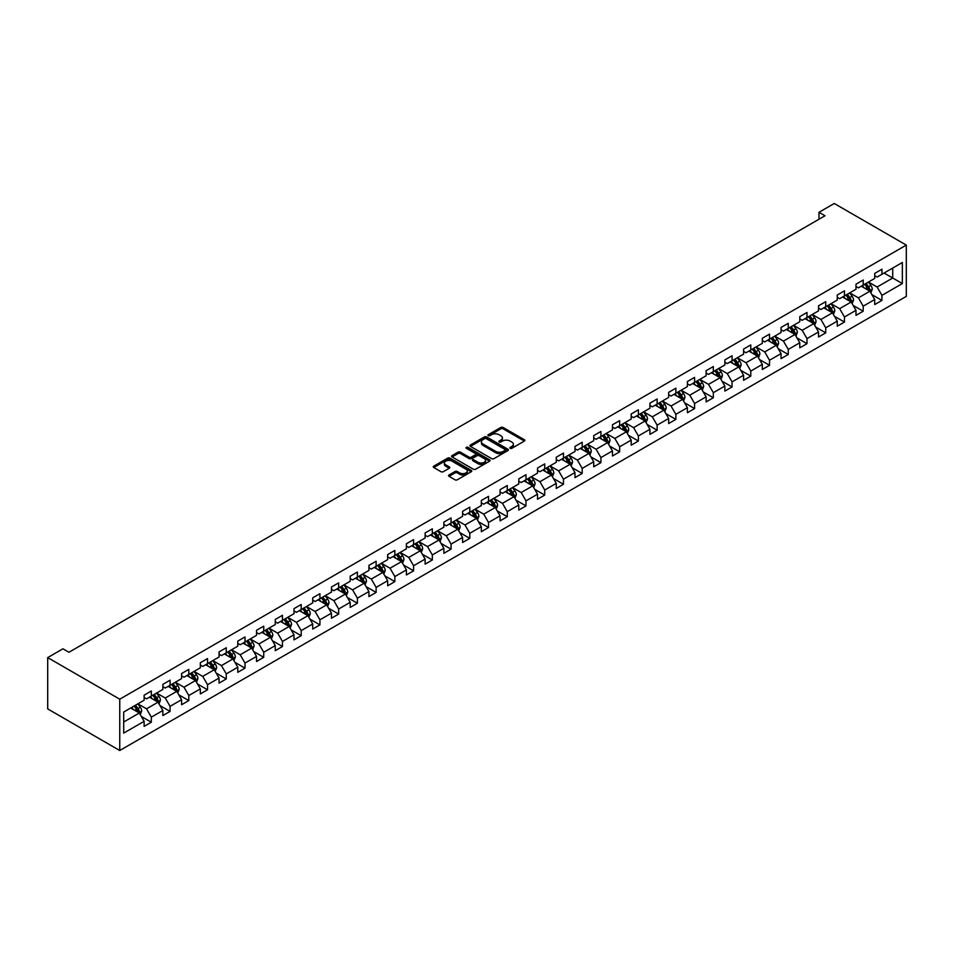 <?xml version="1.0" encoding="UTF-8"?>
<svg xmlns="http://www.w3.org/2000/svg" width="954" height="954" viewBox="0 0 954 954"><rect width="100%" height="100%" fill="white"/><g stroke="black" fill="none" stroke-linecap="round" stroke-linejoin="round"><path stroke-width="1.43" d="M510.175 448.32A1.169 0.668 0 0 0 511.833 448.32L524.354 441.082A1.669 0.966 0 0 0 524.843 440.402A1.669 0.966 0 0 0 524.354 439.722L503.14 427.475A1.669 0.966 0 0 0 500.778 427.475L488.257 434.702A1.169 0.668 0 0 0 489.903 435.656L491.525 434.726A5.33 3.077 0 0 1 499.073 434.726L500.838 435.739A5.33 3.077 0 0 1 502.4 437.922A5.33 3.077 0 0 1 500.838 440.104L499.216 441.034A1.169 0.668 0 0 0 500.862 441.988L502.484 441.058A5.33 3.077 0 0 1 510.032 441.058L511.797 442.072A5.33 3.077 0 0 1 513.359 444.254A5.33 3.077 0 0 1 511.797 446.424L510.175 447.366A1.169 0.668 0 0 0 510.175 448.32L510.175 447.366M449.036 474.973A1.669 0.966 0 0 0 448.547 475.652A1.669 0.966 0 0 0 449.036 476.332L454.986 479.779A1.669 0.966 0 0 0 457.336 479.779L471.252 471.741A1.669 0.966 0 0 0 471.741 471.061A1.669 0.966 0 0 0 471.252 470.382L450.038 458.135A1.669 0.966 0 0 0 447.676 458.135L433.772 466.16A1.669 0.966 0 0 0 433.283 466.84A1.669 0.966 0 0 0 433.772 467.52L440.963 471.681A1.669 0.966 0 0 0 443.312 471.681L449.262 468.235A1.669 0.966 0 0 0 449.751 467.555A1.669 0.966 0 0 0 449.262 466.876L445.697 464.825A4.46 2.576 0 0 1 444.397 463A4.46 2.576 0 0 1 447.152 460.615A4.46 2.576 0 0 1 452.005 461.176L465.981 469.249A4.46 2.576 0 0 1 467.281 471.061A4.46 2.576 0 0 1 464.526 473.446A4.46 2.576 0 0 1 459.673 472.886L457.336 471.538A1.669 0.966 0 0 0 454.986 471.538L449.036 474.973L449.036 476.332L454.986 472.922L454.986 471.538M906.3 245.095L834.249 203.488L818.997 212.301L825.007 215.759L68.95 652.262L62.952 648.803L47.7 657.604L119.751 699.199L906.3 245.095L906.3 296.396L119.751 750.512L119.751 699.199M491.644 458.612A1.669 0.966 0 0 0 494.005 458.612L507.91 450.574A1.669 0.966 0 0 0 508.399 449.894A1.669 0.966 0 0 0 507.91 449.215L486.695 436.968A1.669 0.966 0 0 0 484.334 436.968L470.429 445.005A1.669 0.966 0 0 0 469.94 445.685A1.669 0.966 0 0 0 470.429 446.365L491.644 458.612M466.828 448.571A1.169 0.668 0 0 1 468.009 448.738L468.009 447.343L489.581 459.804A1.669 0.966 0 0 1 490.07 460.484A1.669 0.966 0 0 1 489.581 461.164L475.664 469.189A1.669 0.966 0 0 1 473.315 469.189L452.101 456.942L452.101 455.583A1.669 0.966 0 0 0 451.612 456.262A1.669 0.966 0 0 0 452.101 456.942M452.101 455.583L458.051 452.148A1.669 0.966 0 0 1 460.4 452.148L469.01 457.109A1.669 0.966 0 0 0 471.371 457.109L475.319 454.831A1.669 0.966 0 0 0 475.807 454.152A1.669 0.966 0 0 0 475.319 453.472L466.363 448.297A1.169 0.668 0 0 1 468.009 447.343M141.311 716.43L151.328 722.226L151.328 717.158L162.86 710.503L162.86 715.56L170.062 711.41L170.062 706.342L181.594 699.687L181.594 704.744L188.797 700.594L188.797 695.526L200.328 688.871L200.328 693.928L207.531 689.778L207.531 684.71L219.062 678.055L219.062 683.124L226.265 678.962L226.265 673.894L237.796 667.24L237.796 672.308L244.999 668.146L244.999 663.078L256.531 656.424L256.531 661.492L263.733 657.33L263.733 652.262L275.265 645.608L275.265 650.676L282.467 646.514L282.467 641.446L293.987 634.792L293.987 639.86L301.202 635.698L301.202 630.63L312.721 623.976L312.721 629.044L319.936 624.882L319.936 619.814L331.455 613.16L331.455 618.228L338.658 614.066L338.658 609.01L350.19 602.344L350.19 607.412L357.392 603.25L357.392 598.194L368.924 591.528L368.924 596.596L376.126 592.434L376.126 587.378L387.658 580.712L387.658 585.78L394.861 581.618L394.861 576.562L406.392 569.908L406.392 574.964L413.595 570.802L413.595 565.746L425.126 559.092L425.126 564.148L432.329 559.986L432.329 554.93L443.86 548.276L443.86 553.332L451.063 549.17L451.063 544.114L462.595 537.46L462.595 542.516L469.797 538.354L469.797 533.298L481.329 526.644L481.329 531.7L488.531 527.538L488.531 522.482L500.051 515.828L500.051 520.884L507.266 516.722L507.266 511.666L518.785 505.012L518.785 510.068L526 505.906L526 500.85L537.519 494.196L537.519 499.252L544.722 495.09L544.722 490.034L556.254 483.38L556.254 488.436L563.456 484.274L563.456 479.218L574.988 472.564L574.988 477.62L582.19 473.47L582.19 468.402L593.722 461.748L593.722 466.804L600.925 462.654L600.925 457.586L612.456 450.932L612.456 455.988L619.659 451.838L619.659 446.77L631.19 440.116L631.19 445.172L638.393 441.022L638.393 435.954L649.924 429.3L649.924 434.368L657.127 430.206L657.127 425.138L668.659 418.484L668.659 423.552L675.861 419.39L675.861 414.322L687.393 407.668L687.393 412.736L694.595 408.574L694.595 403.506L706.115 396.852L706.115 401.92L713.33 397.758L713.33 392.69L724.849 386.036L724.849 391.104L732.064 386.942L732.064 381.874L743.583 375.22L743.583 380.288L750.786 376.126L750.786 371.058L762.318 364.404L762.318 369.472L769.52 365.31L769.52 360.254L781.052 353.588L781.052 358.656L788.254 354.494L788.254 349.438L799.786 342.772L799.786 347.84L806.989 343.678L806.989 338.622L818.52 331.956L818.52 337.024L825.723 332.863L825.723 327.806L837.254 321.152L837.254 326.208L844.457 322.047L844.457 316.99L855.988 310.336L855.988 315.392L863.191 311.231L863.191 306.174L874.723 299.52L874.723 304.576L881.925 300.415L881.925 295.358L902.341 283.565L902.341 262.493L892.729 268.038L892.729 278.019L902.341 283.565M151.328 722.226L144.126 726.376L144.126 721.319L123.71 733.101L123.71 712.03L144.126 700.236L144.126 695.18L151.328 691.018L151.328 696.086L162.86 689.432L162.86 684.364L170.062 680.202L170.062 685.27L181.594 678.616L181.594 673.548L188.797 669.386L188.797 674.454L200.328 667.8L200.328 662.732L207.531 658.57L207.531 663.638L219.062 656.984L219.062 651.916L226.265 647.754L226.265 652.822L237.796 646.168L237.796 641.1L244.999 636.938L244.999 642.006L256.531 635.352L256.531 630.284L263.733 626.134L263.733 631.19L275.265 624.536L275.265 619.468L282.467 615.318L282.467 620.374L293.987 613.72L293.987 608.652L301.202 604.502L301.202 609.558L312.721 602.904L312.721 597.836L319.936 593.686L319.936 598.742L331.455 592.088L331.455 587.032L338.658 582.87L338.658 587.926L350.19 581.272L350.19 576.216L357.392 572.054L357.392 577.11L368.924 570.456L368.924 565.4L376.126 561.238L376.126 566.294L387.658 559.64L387.658 554.584L394.861 550.422L394.861 555.478L406.392 548.824L406.392 543.768L413.595 539.606L413.595 544.662L425.126 538.008L425.126 532.952L432.329 528.79L432.329 533.846L443.86 527.192L443.86 522.136L451.063 517.974L451.063 523.03L462.595 516.376L462.595 511.32L469.797 507.158L469.797 512.215L481.329 505.56L481.329 500.504L488.531 496.342L488.531 501.399L500.051 494.744L500.051 489.688L507.266 485.526L507.266 490.583L518.785 483.928L518.785 478.872L526 474.71L526 479.779L537.519 473.112L537.519 468.056L544.722 463.894L544.722 468.963L556.254 462.296L556.254 457.24L563.456 453.078L563.456 458.147L574.988 451.492L574.988 446.424L582.19 442.262L582.19 447.331L593.722 440.676L593.722 435.608L600.925 431.446L600.925 436.515L612.456 429.86L612.456 424.792L619.659 420.631L619.659 425.699L631.19 419.044L631.19 413.976L638.393 409.815L638.393 414.883L649.924 408.229L649.924 403.16L657.127 398.999L657.127 404.067L668.659 397.413L668.659 392.344L675.861 388.183L675.861 393.251L687.393 386.597L687.393 381.528L694.595 377.379L694.595 382.435L706.115 375.781L706.115 370.712L713.33 366.563L713.33 371.619L724.849 364.965L724.849 359.897L732.064 355.747L732.064 360.803L743.583 354.149L743.583 349.081L750.786 344.931L750.786 349.987L762.318 343.333L762.318 338.276L769.52 334.115L769.52 339.171L781.052 332.517L781.052 327.461L788.254 323.299L788.254 328.355L799.786 321.701L799.786 316.645L806.989 312.483L806.989 317.539L818.52 310.885L818.52 305.829L825.723 301.667L825.723 306.723L837.254 300.069L837.254 295.013L844.457 290.851L844.457 295.907L855.988 289.253L855.988 284.197L863.191 280.035L863.191 285.091L874.723 278.437L874.723 273.381L881.925 269.219L881.925 274.275L902.341 262.493M149.408 697.195L158.054 702.18L146.534 708.834L137.889 703.849M144.126 697.469L146.534 698.853L151.328 696.086M146.534 708.834L151.328 717.158M158.054 702.18L162.86 710.503M168.142 686.379L176.788 691.364L165.257 698.018L156.611 693.033M162.86 686.653L165.257 688.037L170.062 685.27M165.257 698.018L170.062 706.342M176.788 691.364L181.594 699.687M186.877 675.563L195.522 680.548L183.991 687.214L175.345 682.217M181.594 675.837L183.991 677.221L188.797 674.454M183.991 687.214L188.797 695.526M195.522 680.548L200.328 688.871M205.611 664.747L214.256 669.732L202.725 676.398L194.079 671.401M200.328 665.021L202.725 666.405L207.531 663.638M202.725 676.398L207.531 684.71M214.256 669.732L219.062 678.055M224.345 653.931L232.991 658.916L221.459 665.582L212.814 660.585M219.062 654.205L221.459 655.589L226.265 652.822M221.459 665.582L226.265 673.894M232.991 658.916L237.796 667.24M243.079 643.115L251.725 648.112L240.193 654.766L231.548 649.769M237.796 643.39L240.193 644.773L244.999 642.006M240.193 654.766L244.999 663.078M251.725 648.112L256.531 656.424M261.813 632.299L270.459 637.296L258.928 643.95L250.282 638.953M256.531 632.574L258.928 633.957L263.733 631.19M258.928 643.95L263.733 652.262M270.459 637.296L275.265 645.608M280.548 621.483L289.193 626.48L277.662 633.134L269.016 628.137M275.265 621.758L277.662 623.153L282.467 620.374M277.662 633.134L282.467 641.446M289.193 626.48L293.987 634.792M299.27 610.667L307.927 615.664L296.396 622.318L287.75 617.321M293.987 610.942L296.396 612.337L301.202 609.558M296.396 622.318L301.202 630.63M307.927 615.664L312.721 623.976M318.004 599.851L326.65 604.848L315.13 611.502L306.484 606.505M312.721 600.126L315.13 601.521L319.936 598.742M315.13 611.502L319.936 619.814M326.65 604.848L331.455 613.16M336.738 589.035L345.384 594.032L333.864 600.686L325.219 595.69M331.455 589.31L333.864 590.705L338.658 587.926M333.864 600.686L338.658 609.01M345.384 594.032L350.19 602.344M355.472 578.219L364.118 583.216L352.598 589.87L343.953 584.874M350.19 578.494L352.598 579.889L357.392 577.11M352.598 589.87L357.392 598.194M364.118 583.216L368.924 591.528M374.207 567.403L382.852 572.4L371.321 579.054L362.675 574.058M368.924 567.678L371.321 569.073L376.126 566.294M371.321 579.054L376.126 587.378M382.852 572.4L387.658 580.712M392.941 556.587L401.586 561.584L390.055 568.238L381.409 563.242M387.658 556.874L390.055 558.257L394.861 555.478M390.055 568.238L394.861 576.562M401.586 561.584L406.392 569.908M411.675 545.771L420.32 550.768L408.789 557.422L400.143 552.426M406.392 546.058L408.789 547.441L413.595 544.662M408.789 557.422L413.595 565.746M420.32 550.768L425.126 559.092M430.409 534.956L439.055 539.952L427.523 546.606L418.878 541.61M425.126 535.242L427.523 536.625L432.329 533.846M427.523 546.606L432.329 554.93M439.055 539.952L443.86 548.276M449.143 524.14L457.789 529.136L446.257 535.79L437.612 530.806M443.86 524.426L446.257 525.809L451.063 523.03M446.257 535.79L451.063 544.114M457.789 529.136L462.595 537.46M467.877 513.324L476.523 518.32L464.992 524.974L456.346 519.99M462.595 513.61L464.992 514.993L469.797 512.215M464.992 524.974L469.797 533.298M476.523 518.32L481.329 526.644M486.612 502.508L495.257 507.504L483.726 514.158L475.08 509.174M481.329 502.794L483.726 504.177L488.531 501.399M483.726 514.158L488.531 522.482M495.257 507.504L500.051 515.828M505.334 491.704L513.991 496.688L502.46 503.342L493.814 498.358M500.051 491.978L502.46 493.361L507.266 490.583M502.46 503.342L507.266 511.666M513.991 496.688L518.785 505.012M524.068 480.888L532.714 485.872L521.194 492.526L512.548 487.542M518.785 481.162L521.194 482.545L526 479.779M521.194 492.526L526 500.85M532.714 485.872L537.519 494.196M542.802 470.072L551.448 475.056L539.928 481.71L531.283 476.726M537.519 470.346L539.928 471.729L544.722 468.963M539.928 481.71L544.722 490.034M551.448 475.056L556.254 483.38M561.536 459.256L570.182 464.24L558.662 470.894L550.017 465.91M556.254 459.53L558.662 460.913L563.456 458.147M558.662 470.894L563.456 479.218M570.182 464.24L574.988 472.564M580.27 448.44L588.916 453.424L577.385 460.078L568.739 455.094M574.988 448.714L577.385 450.097L582.19 447.331M577.385 460.078L582.19 468.402M588.916 453.424L593.722 461.748M599.005 437.624L607.65 442.608L596.119 449.262L587.473 444.278M593.722 437.898L596.119 439.281L600.925 436.515M596.119 449.262L600.925 457.586M607.65 442.608L612.456 450.932M617.739 426.808L626.384 431.792L614.853 438.458L606.207 433.462M612.456 427.082L614.853 428.465L619.659 425.699M614.853 438.458L619.659 446.77M626.384 431.792L631.19 440.116M636.473 415.992L645.119 420.976L633.587 427.642L624.942 422.646M631.19 416.266L633.587 417.649L638.393 414.883M633.587 427.642L638.393 435.954M645.119 420.976L649.924 429.3M655.207 405.176L663.853 410.16L652.321 416.826L643.676 411.83M649.924 405.45L652.321 406.833L657.127 404.067M652.321 416.826L657.127 425.138M663.853 410.16L668.659 418.484M673.941 394.36L682.587 399.356L671.056 406.01L662.41 401.014M668.659 394.634L671.056 396.017L675.861 393.251M671.056 406.01L675.861 414.322M682.587 399.356L687.393 407.668M692.676 383.544L701.321 388.54L689.79 395.194L681.144 390.198M687.393 383.818L689.79 385.201L694.595 382.435M689.79 395.194L694.595 403.506M701.321 388.54L706.115 396.852M711.398 372.728L720.055 377.724L708.524 384.379L699.878 379.382M706.115 373.002L708.524 374.397L713.33 371.619M708.524 384.379L713.33 392.69M720.055 377.724L724.849 386.036M730.132 361.912L738.778 366.908L727.258 373.563L718.612 368.566M724.849 362.186L727.258 363.581L732.064 360.803M727.258 373.563L732.064 381.874M738.778 366.908L743.583 375.22M748.866 351.096L757.512 356.092L745.992 362.747L737.347 357.75M743.583 351.37L745.992 352.765L750.786 349.987M745.992 362.747L750.786 371.058M757.512 356.092L762.318 364.404M767.6 340.28L776.246 345.276L764.726 351.931L756.081 346.934M762.318 340.554L764.726 341.949L769.52 339.171M764.726 351.931L769.52 360.254M776.246 345.276L781.052 353.588M786.334 329.464L794.98 334.46L783.449 341.115L774.803 336.118M781.052 329.738L783.449 331.133L788.254 328.355M783.449 341.115L788.254 349.438M794.98 334.46L799.786 342.772M805.069 318.648L813.714 323.644L802.183 330.299L793.537 325.302M799.786 318.922L802.183 320.317L806.989 317.539M802.183 330.299L806.989 338.622M813.714 323.644L818.52 331.956M823.803 307.832L832.448 312.829L820.917 319.483L812.271 314.486M818.52 308.118L820.917 309.501L825.723 306.723M820.917 319.483L825.723 327.806M832.448 312.829L837.254 321.152M842.537 297.016L851.183 302.013L839.651 308.667L831.006 303.67M837.254 297.302L839.651 298.685L844.457 295.907M839.651 308.667L844.457 316.99M851.183 302.013L855.988 310.336M861.271 286.2L869.917 291.197L858.385 297.851L849.74 292.854M855.988 286.486L858.385 287.869L863.191 285.091M858.385 297.851L863.191 306.174M869.917 291.197L874.723 299.52M884.084 273.035L892.729 278.019L877.12 287.035L868.474 282.05M874.723 275.67L877.12 277.054L881.925 274.275M877.12 287.035L881.925 295.358M47.7 657.604L47.7 708.905L119.751 750.512M818.997 212.301L818.997 219.229M123.71 722.011L139.32 712.996L130.674 708.011M139.32 712.996L144.126 721.319M871.896 294.631L881.925 300.415M853.162 305.447L863.191 311.231M834.428 316.263L844.457 322.047M815.694 327.079L825.723 332.863M796.96 337.895L806.989 343.678M778.226 348.711L788.254 354.494M759.503 359.527L769.52 365.31M740.769 370.331L750.786 376.126M722.035 381.147L732.064 386.942M703.301 391.963L713.33 397.758M684.567 402.779L694.595 408.574M665.832 413.595L675.861 419.39M647.098 424.411L657.127 430.206M628.364 435.227L638.393 441.022M609.63 446.043L619.659 451.838M590.896 456.859L600.925 462.654M572.161 467.675L582.19 473.47M553.439 478.491L563.456 484.274M534.705 489.307L544.722 495.09M515.971 500.123L526 505.906M497.237 510.939L507.266 516.722M478.503 521.755L488.531 527.538M459.768 532.57L469.797 538.354M441.034 543.386L451.063 549.17M422.3 554.202L432.329 559.986M403.566 565.018L413.595 570.802M384.832 575.834L394.861 581.618M366.097 586.65L376.126 592.434M347.375 597.466L357.392 603.25M328.641 608.27L338.658 614.066M309.907 619.086L319.936 624.882M291.173 629.902L301.202 635.698M272.439 640.718L282.467 646.514M253.704 651.534L263.733 657.33M234.97 662.35L244.999 668.146M216.236 673.166L226.265 678.962M197.502 683.982L207.531 689.778M178.768 694.798L188.797 700.594M160.033 705.614L170.062 711.41M510.64 448.487L511.797 447.82A5.33 3.077 0 0 0 513.359 445.637L513.359 444.254M502.4 437.922L502.4 439.305A5.33 3.077 0 0 1 500.838 441.487L499.681 442.155M524.354 439.722L524.354 441.082L503.14 428.859A1.669 0.966 0 0 0 500.778 428.859L488.722 435.823M507.91 449.215L507.91 450.574L486.695 438.351A1.669 0.966 0 0 0 484.334 438.351L470.453 446.377L470.429 445.005M504.964 450.371A1.169 0.668 0 0 0 504.964 449.417L486.337 438.673A1.169 0.668 0 0 0 484.692 438.673L482.974 439.663A5.33 3.077 0 0 0 481.412 441.833A5.33 3.077 0 0 0 482.974 444.015L495.71 451.361A5.33 3.077 0 0 0 503.247 451.361L504.964 450.371L504.964 451.767A1.169 0.668 0 0 0 505.298 451.29L505.298 449.894M481.412 441.833L481.412 443.216A5.33 3.077 0 0 0 482.974 445.399L482.974 444.015M504.964 451.767L503.247 452.745A5.33 3.077 0 0 1 495.71 452.745L482.974 445.399M452.113 456.954L458.051 453.532L458.051 452.148M475.807 454.152L475.807 455.535A1.669 0.966 0 0 1 475.319 456.215L471.371 458.504A1.669 0.966 0 0 1 469.01 458.504L460.4 453.532A1.669 0.966 0 0 0 458.051 453.532M468.009 448.738L489.557 461.176M477.942 462.273A4.46 2.576 0 0 0 482.796 462.821A4.46 2.576 0 0 0 485.55 460.448A4.46 2.576 0 0 0 484.25 458.624L479.325 455.785A1.669 0.966 0 0 0 476.964 455.785L473.017 458.063A1.669 0.966 0 0 0 472.528 458.743A1.669 0.966 0 0 0 473.017 459.423L477.942 462.273L477.942 463.656A4.46 2.576 0 0 0 482.796 464.216A4.46 2.576 0 0 0 485.55 461.831L485.55 460.448M472.528 458.743L472.528 460.138A1.669 0.966 0 0 0 473.017 460.818L473.017 459.423M477.942 463.656L473.017 460.818M467.281 471.061L467.281 472.445A4.46 2.576 0 0 1 464.526 474.83A4.46 2.576 0 0 1 459.673 474.269L457.336 472.922A1.669 0.966 0 0 0 454.986 472.922M444.397 463L444.397 464.383A4.46 2.576 0 0 0 445.697 466.208L445.697 464.825M449.262 466.876L449.262 468.235L445.697 466.208M471.228 471.753L450.038 459.518A1.669 0.966 0 0 0 447.676 459.518L433.784 467.543L433.772 466.16M870.859 292.842L872.29 289.241A4.496 2.6 -120 0 0 870.859 285.413L868.379 282.098M864.062 287.81L862.368 285.568M864.658 284.244L867.138 287.559A4.496 2.6 60 0 1 868.426 290.266L869.857 289.432A4.496 2.6 -120 0 0 868.569 286.725L866.101 283.421M864.968 284.065L867.723 287.738A2.29 1.324 60 0 1 868.14 288.43L869.857 289.432M852.125 303.658L853.556 300.057A4.496 2.6 -120 0 0 852.125 296.229L849.644 292.914M845.327 298.626L843.634 296.384M845.924 295.06L848.404 298.375A4.496 2.6 60 0 1 849.692 301.082L851.135 300.248A4.496 2.6 -120 0 0 849.835 297.541L847.367 294.237M846.234 294.881L848.988 298.554A2.29 1.324 60 0 1 849.406 299.246L851.135 300.248M833.402 314.474L834.822 310.873A4.496 2.6 -120 0 0 833.391 307.045L830.91 303.73M826.593 309.442L824.912 307.2M827.19 305.876L829.67 309.191A4.496 2.6 60 0 1 830.958 311.898L832.401 311.064A4.496 2.6 -120 0 0 831.113 308.357L828.632 305.053M827.5 305.697L830.254 309.37A2.29 1.324 60 0 1 830.672 310.062L832.401 311.064M814.668 325.29L816.087 321.689A4.496 2.6 -120 0 0 814.656 317.861L812.176 314.546M807.859 320.258L806.178 318.016M808.455 316.692L810.936 320.007A4.496 2.6 60 0 1 812.224 322.714L813.667 321.88A4.496 2.6 -120 0 0 812.379 319.173L809.898 315.869M808.765 316.513L811.52 320.186A2.29 1.324 60 0 1 811.937 320.878L813.667 321.88M795.934 336.106L797.365 332.505A4.496 2.6 -120 0 0 795.922 328.665L793.442 325.362M789.125 331.074L787.444 328.832M789.721 327.508L792.202 330.823A4.496 2.6 60 0 1 793.489 333.53L794.932 332.696A4.496 2.6 -120 0 0 793.645 329.989L791.164 326.673M790.031 327.329L792.786 331.002A2.29 1.324 60 0 1 793.203 331.694L794.932 332.696M777.2 346.922L778.631 343.321A4.496 2.6 -120 0 0 777.188 339.481L774.708 336.178M770.391 341.89L768.709 339.648M770.987 338.324L773.467 341.639A4.496 2.6 60 0 1 774.755 344.346L776.198 343.512A4.496 2.6 -120 0 0 774.91 340.805L772.43 337.489M771.297 338.145L774.052 341.818A2.29 1.324 60 0 1 774.469 342.51L776.198 343.512M758.466 357.726L759.897 354.137A4.496 2.6 -120 0 0 758.454 350.297L755.973 346.994M751.657 352.706L749.975 350.464M752.253 349.14L754.733 352.455A4.496 2.6 60 0 1 756.021 355.162L757.464 354.328A4.496 2.6 -120 0 0 756.176 351.621L753.696 348.305M752.575 348.961L755.318 352.634A2.29 1.324 60 0 1 755.735 353.326L757.464 354.328M739.732 368.542L741.163 364.953A4.496 2.6 -120 0 0 739.72 361.113L737.251 357.81M732.922 363.522L731.241 361.28M733.519 359.956L735.999 363.271A4.496 2.6 60 0 1 737.287 365.978L738.73 365.143A4.496 2.6 -120 0 0 737.442 362.437L734.962 359.121M733.841 359.777L736.583 363.45A2.29 1.324 60 0 1 737.001 364.142L738.73 365.143M720.997 379.358L722.428 375.769A4.496 2.6 -120 0 0 720.986 371.929L718.517 368.626M714.188 374.338L712.507 372.096M714.784 370.772L717.265 374.087A4.496 2.6 60 0 1 718.553 376.794L719.996 375.959A4.496 2.6 -120 0 0 718.708 373.252L716.227 369.937M715.106 370.593L717.849 374.266A2.29 1.324 60 0 1 718.267 374.958L719.996 375.959M702.263 390.174L703.694 386.585A4.496 2.6 -120 0 0 702.263 382.745L699.783 379.442M695.454 385.154L693.773 382.9M696.062 381.588L698.531 384.891A4.496 2.6 60 0 1 699.819 387.598L701.262 386.775A4.496 2.6 -120 0 0 699.974 384.068L697.493 380.753M696.372 381.409L699.115 385.082A2.29 1.324 60 0 1 699.532 385.774L701.262 386.775M683.529 400.99L684.96 397.401A4.496 2.6 -120 0 0 683.529 393.561L681.049 390.258M676.72 395.97L675.038 393.716M677.328 392.404L679.797 395.707A4.496 2.6 60 0 1 681.084 398.414L682.527 397.591A4.496 2.6 -120 0 0 681.239 394.884L678.759 391.569M677.638 392.225L680.381 395.898A2.29 1.324 60 0 1 680.798 396.59L682.527 397.591M664.795 411.806L666.226 408.217A4.496 2.6 -120 0 0 664.795 404.377L662.314 401.074M657.998 406.786L656.304 404.532M658.594 403.22L661.074 406.523A4.496 2.6 60 0 1 662.362 409.23L663.793 408.407A4.496 2.6 -120 0 0 662.505 405.7L660.037 402.385M658.904 403.041L661.659 406.714A2.29 1.324 60 0 1 662.076 407.406L663.793 408.407M646.061 422.622L647.492 419.021A4.496 2.6 -120 0 0 646.061 415.193L643.58 411.889M639.263 417.602L637.57 415.348M639.86 414.036L642.34 417.339A4.496 2.6 60 0 1 643.628 420.046L645.071 419.223A4.496 2.6 -120 0 0 643.771 416.516L641.303 413.201M640.17 413.857L642.924 417.53A2.29 1.324 60 0 1 643.342 418.222L645.071 419.223M627.338 433.438L628.758 429.837A4.496 2.6 -120 0 0 627.327 426.009L624.846 422.705M620.529 428.418L618.848 426.164M621.126 424.852L623.606 428.155A4.496 2.6 60 0 1 624.894 430.862L626.337 430.039A4.496 2.6 -120 0 0 625.049 427.332L622.568 424.017M621.436 424.673L624.19 428.334A2.29 1.324 60 0 1 624.608 429.038L626.337 430.039M608.604 444.254L610.023 440.653A4.496 2.6 -120 0 0 608.592 436.825L606.112 433.521M601.795 439.234L600.114 436.98M602.391 435.668L604.872 438.971A4.496 2.6 60 0 1 606.16 441.678L607.603 440.843A4.496 2.6 -120 0 0 606.315 438.136L603.834 434.833M602.701 435.489L605.456 439.15A2.29 1.324 60 0 1 605.873 439.854L607.603 440.843M589.87 455.07L591.301 451.469A4.496 2.6 -120 0 0 589.858 447.641L587.378 444.337M583.061 450.049L581.38 447.796M583.657 446.484L586.138 449.787A4.496 2.6 60 0 1 587.425 452.494L588.868 451.659A4.496 2.6 -120 0 0 587.581 448.952L585.1 445.649M583.967 446.305L586.722 449.966A2.29 1.324 60 0 1 587.139 450.67L588.868 451.659M571.136 465.886L572.567 462.285A4.496 2.6 -120 0 0 571.124 458.457L568.644 455.141M564.327 460.865L562.645 458.612M564.923 457.3L567.403 460.603A4.496 2.6 60 0 1 568.691 463.31L570.134 462.475A4.496 2.6 -120 0 0 568.846 459.768L566.366 456.465M565.233 457.121L567.988 460.782A2.29 1.324 60 0 1 568.405 461.486L570.134 462.475M552.402 476.702L553.833 473.101A4.496 2.6 -120 0 0 552.39 469.273L549.909 465.957M545.593 471.681L543.911 469.428M546.189 468.116L548.669 471.419A4.496 2.6 60 0 1 549.957 474.126L551.4 473.291A4.496 2.6 -120 0 0 550.112 470.584L547.632 467.281M546.511 467.925L549.254 471.598A2.29 1.324 60 0 1 549.671 472.302L551.4 473.291M533.668 487.518L535.099 483.916A4.496 2.6 -120 0 0 533.656 480.089L531.187 476.773M526.858 482.497L525.177 480.244M527.455 478.932L529.935 482.235A4.496 2.6 60 0 1 531.223 484.942L532.666 484.107A4.496 2.6 -120 0 0 531.378 481.4L528.898 478.097M527.777 478.741L530.519 482.414A2.29 1.324 60 0 1 530.937 483.118L532.666 484.107M514.933 498.334L516.364 494.732A4.496 2.6 -120 0 0 514.921 490.905L512.453 487.589M508.124 493.313L506.443 491.06M508.72 489.748L511.201 493.051A4.496 2.6 60 0 1 512.489 495.758L513.932 494.923A4.496 2.6 -120 0 0 512.644 492.216L510.163 488.913M509.042 489.557L511.785 493.23A2.29 1.324 60 0 1 512.203 493.933L513.932 494.923M496.199 509.15L497.63 505.548A4.496 2.6 -120 0 0 496.199 501.721L493.719 498.405M489.39 504.117L487.709 501.876M489.998 500.564L492.467 503.867A4.496 2.6 60 0 1 493.755 506.574L495.198 505.739A4.496 2.6 -120 0 0 493.91 503.032L491.429 499.729M490.308 500.373L493.051 504.046A2.29 1.324 60 0 1 493.468 504.749L495.198 505.739M477.465 519.966L478.896 516.364A4.496 2.6 -120 0 0 477.465 512.536L474.985 509.221M470.656 514.933L468.974 512.692M471.264 511.368L473.733 514.683A4.496 2.6 60 0 1 475.02 517.39L476.463 516.555A4.496 2.6 -120 0 0 475.175 513.848L472.695 510.545M471.574 511.189L474.317 514.862A2.29 1.324 60 0 1 474.734 515.565L476.463 516.555M458.731 530.782L460.162 527.18A4.496 2.6 -120 0 0 458.731 523.352L456.25 520.037M451.934 525.749L450.24 523.507M452.53 522.184L455.01 525.499A4.496 2.6 60 0 1 456.298 528.206L457.729 527.371A4.496 2.6 -120 0 0 456.441 524.664L453.973 521.361M452.84 522.005L455.595 525.678A2.29 1.324 60 0 1 456.012 526.369L457.729 527.371M439.997 541.598L441.428 537.996A4.496 2.6 -120 0 0 439.997 534.168L437.516 530.853M433.199 536.565L431.506 534.323M433.796 533L436.276 536.315A4.496 2.6 60 0 1 437.564 539.022L439.007 538.187A4.496 2.6 -120 0 0 437.707 535.48L435.239 532.177M434.106 532.821L436.86 536.494A2.29 1.324 60 0 1 437.278 537.185L439.007 538.187M421.274 552.414L422.694 548.812A4.496 2.6 -120 0 0 421.263 544.984L418.782 541.669M414.465 547.381L412.784 545.139M415.062 543.816L417.542 547.131A4.496 2.6 60 0 1 418.83 549.838L420.273 549.003A4.496 2.6 -120 0 0 418.985 546.296L416.504 542.993M415.372 543.637L418.126 547.31A2.29 1.324 60 0 1 418.544 548.001L420.273 549.003M402.54 563.23L403.959 559.628A4.496 2.6 -120 0 0 402.528 555.8L400.048 552.485M395.731 558.197L394.05 555.955M396.327 554.632L398.808 557.947A4.496 2.6 60 0 1 400.096 560.654L401.539 559.819A4.496 2.6 -120 0 0 400.251 557.112L397.77 553.809M396.637 554.453L399.392 558.126A2.29 1.324 60 0 1 399.809 558.817L401.539 559.819M383.806 574.046L385.237 570.444A4.496 2.6 -120 0 0 383.794 566.604L381.314 563.301M376.997 569.013L375.316 566.771M377.593 565.448L380.074 568.763A4.496 2.6 60 0 1 381.361 571.47L382.804 570.635A4.496 2.6 -120 0 0 381.517 567.928L379.036 564.625M377.903 565.269L380.658 568.942A2.29 1.324 60 0 1 381.075 569.633L382.804 570.635M365.072 584.862L366.503 581.26A4.496 2.6 -120 0 0 365.06 577.42L362.58 574.117M358.263 579.829L356.581 577.587M358.859 576.264L361.339 579.579A4.496 2.6 60 0 1 362.627 582.286L364.07 581.451A4.496 2.6 -120 0 0 362.782 578.744L360.302 575.429M359.169 576.085L361.924 579.758A2.29 1.324 60 0 1 362.341 580.449L364.07 581.451M346.338 595.678L347.769 592.076A4.496 2.6 -120 0 0 346.326 588.236L343.845 584.933M339.529 590.645L337.847 588.403M340.125 587.08L342.605 590.395A4.496 2.6 60 0 1 343.893 593.102L345.336 592.267A4.496 2.6 -120 0 0 344.048 589.56L341.568 586.245M340.447 586.901L343.19 590.574A2.29 1.324 60 0 1 343.607 591.265L345.336 592.267M327.604 606.482L329.035 602.892A4.496 2.6 -120 0 0 327.592 599.052L325.123 595.749M320.794 601.461L319.113 599.219M321.391 597.896L323.871 601.211A4.496 2.6 60 0 1 325.159 603.918L326.602 603.083A4.496 2.6 -120 0 0 325.314 600.376L322.834 597.061M321.713 597.717L324.455 601.39A2.29 1.324 60 0 1 324.873 602.081L326.602 603.083M308.869 617.298L310.3 613.708A4.496 2.6 -120 0 0 308.857 609.868L306.389 606.565M302.06 612.277L300.379 610.035M302.656 608.712L305.137 612.027A4.496 2.6 60 0 1 306.425 614.734L307.868 613.899A4.496 2.6 -120 0 0 306.58 611.192L304.099 607.877M302.978 608.533L305.721 612.206A2.29 1.324 60 0 1 306.139 612.897L307.868 613.899M290.135 628.114L291.566 624.524A4.496 2.6 -120 0 0 290.135 620.684L287.655 617.381M283.326 623.093L281.645 620.851M283.934 619.528L286.403 622.843A4.496 2.6 60 0 1 287.691 625.538L289.134 624.715A4.496 2.6 -120 0 0 287.846 622.008L285.365 618.693M284.244 619.349L286.987 623.022A2.29 1.324 60 0 1 287.404 623.713L289.134 624.715M271.401 638.93L272.832 635.34A4.496 2.6 -120 0 0 271.401 631.5L268.921 628.197M264.592 633.909L262.91 631.655M265.2 630.344L267.669 633.647A4.496 2.6 60 0 1 268.956 636.354L270.399 635.531A4.496 2.6 -120 0 0 269.111 632.824L266.631 629.509M265.51 630.165L268.253 633.838A2.29 1.324 60 0 1 268.67 634.529L270.399 635.531M252.667 649.746L254.098 646.156A4.496 2.6 -120 0 0 252.667 642.316L250.186 639.013M245.87 644.725L244.176 642.471M246.466 641.16L248.946 644.463A4.496 2.6 60 0 1 250.234 647.17L251.665 646.347A4.496 2.6 -120 0 0 250.377 643.64L247.909 640.325M246.776 640.981L249.531 644.654A2.29 1.324 60 0 1 249.948 645.345L251.665 646.347M233.933 660.562L235.364 656.972A4.496 2.6 -120 0 0 233.933 653.132L231.452 649.829M227.135 655.541L225.442 653.287M227.732 651.976L230.212 655.279A4.496 2.6 60 0 1 231.5 657.986L232.943 657.163A4.496 2.6 -120 0 0 231.643 654.456L229.175 651.141M228.042 651.797L230.796 655.47A2.29 1.324 60 0 1 231.214 656.161L232.943 657.163M215.21 671.377L216.63 667.776A4.496 2.6 -120 0 0 215.199 663.948L212.718 660.645M208.401 666.357L206.72 664.103M208.998 662.791L211.478 666.095A4.496 2.6 60 0 1 212.766 668.802L214.209 667.979A4.496 2.6 -120 0 0 212.921 665.272L210.44 661.957M209.308 662.613L212.062 666.274A2.29 1.324 60 0 1 212.48 666.977L214.209 667.979M196.476 682.193L197.895 678.592A4.496 2.6 -120 0 0 196.464 674.764L193.984 671.461M189.667 677.173L187.986 674.919M190.263 673.607L192.744 676.911A4.496 2.6 60 0 1 194.032 679.618L195.475 678.795A4.496 2.6 -120 0 0 194.187 676.088L191.706 672.773M190.573 673.429L193.328 677.09A2.29 1.324 60 0 1 193.745 677.793L195.475 678.795M177.742 693.009L179.173 689.408A4.496 2.6 -120 0 0 177.73 685.58L175.25 682.277M170.933 687.989L169.252 685.735M171.529 684.423L174.01 687.727A4.496 2.6 60 0 1 175.297 690.434L176.74 689.599A4.496 2.6 -120 0 0 175.453 686.892L172.972 683.589M171.839 684.245L174.594 687.906A2.29 1.324 60 0 1 175.011 688.609L176.74 689.599M159.008 703.825L160.439 700.224A4.496 2.6 -120 0 0 158.996 696.396L156.516 693.093M152.199 698.805L150.517 696.551M152.795 695.239L155.275 698.543A4.496 2.6 60 0 1 156.563 701.25L158.006 700.415A4.496 2.6 -120 0 0 156.718 697.708L154.238 694.405M153.105 695.061L155.86 698.722A2.29 1.324 60 0 1 156.277 699.425L158.006 700.415M140.274 714.641L141.705 711.04A4.496 2.6 -120 0 0 140.262 707.212L137.781 703.897M133.465 709.621L131.783 707.367M134.061 706.055L136.541 709.359A4.496 2.6 60 0 1 137.829 712.066L139.272 711.231A4.496 2.6 -120 0 0 137.984 708.524L135.504 705.221M134.383 705.877L137.126 709.537A2.29 1.324 60 0 1 137.543 710.241L139.272 711.231M511.797 447.82L511.797 446.424M499.216 441.988L499.216 441.034M500.838 441.487L500.838 440.104M488.257 435.656L488.257 434.702M500.778 428.859L500.778 427.475M503.14 428.859L503.14 427.475M484.334 438.351L484.334 436.968M486.695 438.351L486.695 436.968M495.71 452.745L495.71 451.361M503.247 452.745L503.247 451.361M460.4 453.532L460.4 452.148M469.01 458.504L469.01 457.109M471.371 458.504L471.371 457.109M475.319 456.215L475.319 454.831M489.581 461.164L489.581 459.804M457.336 472.922L457.336 471.538M459.673 474.269L459.673 472.886M447.676 459.518L447.676 458.135M450.038 459.518L450.038 458.135M471.252 471.741L471.252 470.382M869.476 290.934L872.266 289.324M868.569 286.725L870.859 285.413M865.373 288.573L867.138 287.559M850.741 301.75L853.532 300.14M849.835 297.541L852.125 296.229M846.639 299.389L848.404 298.375M832.007 312.566L834.798 310.956M831.113 308.357L833.391 307.045M827.905 310.205L829.67 309.191M813.273 323.382L816.064 321.772M812.379 319.173L814.656 317.861M809.171 321.021L810.936 320.007M794.539 334.198L797.329 332.588M793.645 329.989L795.922 328.665M790.437 331.837L792.202 330.823M775.805 345.014L778.595 343.404M774.91 340.805L777.188 339.481M771.703 342.653L773.467 341.639M757.071 355.83L759.861 354.22M756.176 351.621L758.454 350.297M752.98 353.469L754.733 352.455M738.336 366.646L741.127 365.036M737.442 362.437L739.72 361.113M734.246 364.285L735.999 363.271M719.602 377.462L722.393 375.852M718.708 373.252L720.986 371.929M715.512 375.101L717.265 374.087M700.868 388.278L703.658 386.668M699.974 384.068L702.263 382.745M696.778 385.917L698.531 384.891M682.134 399.094L684.936 397.484M681.239 394.884L683.529 393.561M678.044 396.733L679.797 395.707M663.412 409.91L666.202 408.3M662.505 405.7L664.795 404.377M659.309 407.549L661.074 406.523M644.677 420.726L647.468 419.116M643.771 416.516L646.061 415.193M640.575 418.365L642.34 417.339M625.943 431.542L628.734 429.932M625.049 427.332L627.327 426.009M621.841 429.181L623.606 428.155M607.209 442.358L610 440.748M606.315 438.136L608.592 436.825M603.107 439.985L604.872 438.971M588.475 453.174L591.265 451.564M587.581 448.952L589.858 447.641M584.373 450.801L586.138 449.787M569.741 463.99L572.531 462.38M568.846 459.768L571.124 458.457M565.639 461.617L567.403 460.603M551.007 474.806L553.797 473.196M550.112 470.584L552.39 469.273M546.916 472.433L548.669 471.419M532.272 485.622L535.063 484M531.378 481.4L533.656 480.089M528.182 483.249L529.935 482.235M513.538 496.438L516.329 494.816M512.644 492.216L514.921 490.905M509.448 494.065L511.201 493.051M494.804 507.254L497.594 505.632M493.91 503.032L496.199 501.721M490.714 504.881L492.467 503.867M476.07 518.07L478.872 516.448M475.175 513.848L477.465 512.536M471.98 515.697L473.733 514.683M457.348 528.874L460.138 527.264M456.441 524.664L458.731 523.352M453.245 526.513L455.01 525.499M438.613 539.69L441.404 538.08M437.707 535.48L439.997 534.168M434.511 537.329L436.276 536.315M419.879 550.506L422.67 548.896M418.985 546.296L421.263 544.984M415.777 548.145L417.542 547.131M401.145 561.322L403.936 559.712M400.251 557.112L402.528 555.8M397.043 558.961L398.808 557.947M382.411 572.138L385.201 570.528M381.517 567.928L383.794 566.604M378.309 569.776L380.074 568.763M363.677 582.954L366.467 581.344M362.782 578.744L365.06 577.42M359.575 580.592L361.339 579.579M344.943 593.77L347.733 592.16M344.048 589.56L346.326 588.236M340.852 591.408L342.605 590.395M326.208 604.586L328.999 602.976M325.314 600.376L327.592 599.052M322.118 602.224L323.871 601.211M307.474 615.402L310.265 613.792M306.58 611.192L308.857 609.868M303.384 613.04L305.137 612.027M288.74 626.218L291.53 624.608M287.846 622.008L290.135 620.684M284.65 623.856L286.403 622.843M270.006 637.034L272.808 635.424M269.111 632.824L271.401 631.5M265.916 634.672L267.669 633.647M251.284 647.849L254.074 646.24M250.377 643.64L252.667 642.316M247.181 645.488L248.946 644.463M232.549 658.665L235.34 657.056M231.643 654.456L233.933 653.132M228.447 656.304L230.212 655.279M213.815 669.481L216.606 667.872M212.921 665.272L215.199 663.948M209.713 667.12L211.478 666.095M195.081 680.297L197.872 678.688M194.187 676.088L196.464 674.764M190.979 677.936L192.744 676.911M176.347 691.113L179.137 689.504M175.453 686.892L177.73 685.58M172.245 688.74L174.01 687.727M157.613 701.929L160.403 700.319M156.718 697.708L158.996 696.396M153.511 699.556L155.275 698.543M138.879 712.745L141.669 711.135M137.984 708.524L140.262 707.212M134.788 710.372L136.541 709.359"/></g></svg>
